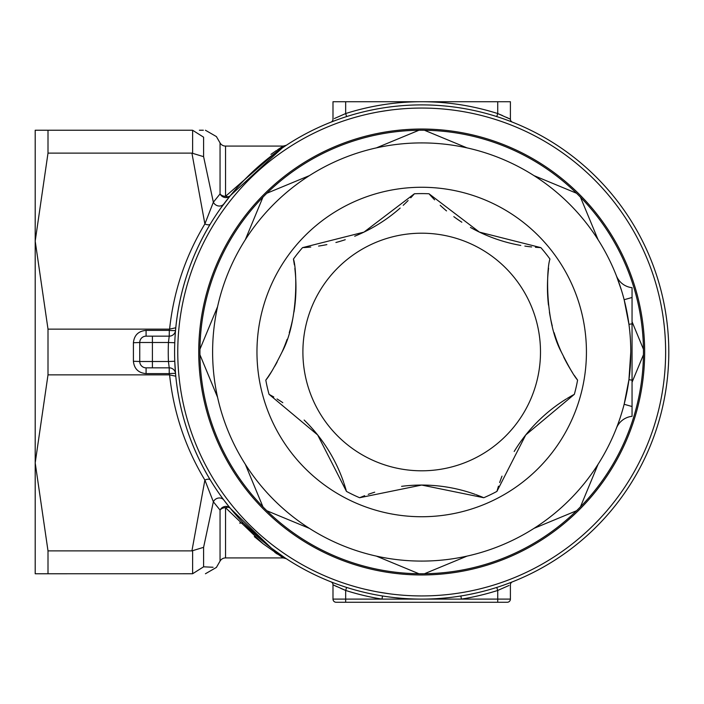<?xml version="1.0" encoding="UTF-8"?>
<svg xmlns="http://www.w3.org/2000/svg" width="704" height="704" viewBox="0 0 704 704"><rect width="100%" height="100%" fill="white"/><g stroke="black" fill="none" stroke-linecap="round" stroke-linejoin="round"><path stroke-width="1.06" d="M175.366 332.42L175.542 330.378A6.336 0.563 -175 0 1 169.224 330.387L146.08 330.387C138.442 331.056 134.218 335.174 133.408 342.734L139.744 342.496L139.744 361.504L133.408 361.266C134.235 368.843 138.459 372.953 146.08 373.613L169.224 373.613L169.347 374.871L48.004 374.871L48.004 329.129L169.594 329.138L175.78 327.774L175.542 330.378A6.336 6.336 0 0 1 169.224 336.16L168.432 342.496L139.744 342.496A6.336 6.336 0 0 1 146.08 336.16L169.224 336.16L169.347 329.129M502.506 115.544L497.728 113.555L496.769 116.574L499.55 117.48M35.2 158.875L35.2 241.12L35.2 158.875M169.594 329.138C173.598 291.465 185.363 256.397 204.882 223.934L191.919 153.111L48.004 153.111L48.004 130.24L35.2 130.24L35.2 573.76L48.004 573.76L48.004 550.889L191.919 550.889L204.882 480.066C185.363 447.603 173.598 412.535 169.594 374.862L169.347 374.871M191.919 153.111L203.597 156.666L213.356 202.224L220.053 193.908L220.053 142.912A6.336 6.336 0 0 0 225.544 146.08L283.21 146.08L277.499 149.802M225.544 557.92L283.21 557.92L263.173 543.84L225.544 507.698L225.544 557.92A6.336 6.336 0 0 0 220.053 561.088L220.053 510.092L213.356 501.776L203.597 547.334L191.919 550.889M421.696 574.966A222.966 222.966 0 0 1 198.73 352A222.966 222.966 0 0 1 421.696 129.034A222.966 222.966 0 0 1 644.662 352A222.966 222.966 0 0 1 421.696 574.966M276.514 150.471L270.934 154.361M271.48 548.205L243.382 523.072L239.659 523.072M399.282 105.917L401.676 105.706M368.245 110.748L373.525 109.639M509.678 121.088L512.406 122.144A3.168 3.168 0 0 1 510.4 119.205L509.344 118.686M335.685 120.349L330.986 122.144A3.168 3.168 0 0 0 332.992 119.205L332.992 101.728L345.664 101.728L345.664 113.555L346.623 116.574M263.551 162.131L282.234 148.016L230.446 195.527L220.845 208.058M223.907 203.878A6.336 5.746 -143.2 0 1 213.356 202.224L204.882 223.934A6.336 2.807 -148.8 0 0 210.302 224.048C191.066 256.045 179.555 290.62 175.78 327.774M169.224 367.84A6.336 6.336 0 0 1 175.542 373.622A6.336 0.563 -5 0 0 169.224 373.613L169.224 367.84A6.336 6.336 0 0 1 175.542 373.622L174.768 361.266L168.432 361.504L169.224 367.84L146.08 367.84L152.416 367.84L152.416 336.16L146.08 336.16L146.08 330.387M175.542 373.622L175.78 376.226C179.555 413.38 191.066 447.955 210.302 479.952A6.336 2.807 -31.2 0 0 204.882 480.066L213.356 501.776A6.336 5.746 -36.8 0 1 223.907 500.122L230.446 508.473L271.295 548.064L285.208 557.99M507.707 583.651L512.406 581.856A3.168 3.168 0 0 0 510.4 584.795L510.4 599.104A3.168 3.168 0 0 1 507.232 602.272L336.16 602.272A3.168 3.168 0 0 1 332.992 599.104L332.992 584.795L334.048 585.314M333.714 582.912L330.986 581.856A3.168 3.168 0 0 1 332.992 584.795L345.664 590.445L345.664 599.104L381.999 599.104A250.272 250.272 0 0 1 345.664 590.445L340.886 588.456M343.842 586.52L346.623 587.426L345.664 590.445M425.242 599.078A247.104 247.104 0 0 1 424.415 599.086L422.118 599.104M401.562 598.286L400.189 598.162M400.242 598.171L396.449 597.81M441.883 598.277L436.286 598.673M441.214 598.33L437.474 598.602M477.233 592.786L468.75 594.581M175.78 376.226L169.594 374.862M334.365 118.536L345.664 113.555A250.272 250.272 0 0 1 497.728 113.555L497.728 101.728L345.664 101.728M192.623 153.085L192.623 130.258L203.597 137.183C220.502 136.391 220.502 136.391 203.597 137.183L203.597 156.666M192.623 130.258L191.919 130.24C209.73 130.24 209.73 130.24 191.919 130.24L48.004 130.24M48.004 573.76L192.623 573.742L192.623 550.915M254.32 536.624L263.19 543.849M274.833 552.385L277.376 554.118M213.092 567.257L203.597 566.817C220.502 567.609 220.502 567.609 203.597 566.817L192.623 573.742M191.919 573.76C209.73 573.76 209.73 573.76 191.919 573.76M48.004 374.871L35.2 462.88L48.004 550.889M668.8 352A247.104 247.104 0 0 1 421.696 599.104A247.104 247.104 0 0 1 174.592 352A247.104 247.104 0 0 1 421.696 104.896A247.104 247.104 0 0 1 668.8 352A247.104 247.104 0 0 1 421.696 599.104A247.104 247.104 0 0 1 174.592 352A247.104 247.104 0 0 1 421.696 104.896A247.104 247.104 0 0 1 668.8 352M225.544 146.08L225.544 196.302L283.21 146.08L286.308 145.279M48.004 329.129L35.2 241.12L48.004 153.111M203.342 130.24L199.382 130.24M388.089 110.387L379.438 111.751M395.19 106.322L397.206 106.11M390.553 110.062L383.803 111.03M359.665 116.081L356.092 117.049M374.739 112.631L371.879 113.203M481.483 588.5L488.77 586.538M479.97 588.87L484.836 587.62M454.071 593.78L458.77 593.102M370.26 590.454L376.385 591.694M377.898 591.976L389.462 593.798M364.646 589.169L372.962 591.017M383.064 592.856L385.739 593.27M225.544 507.698A6.336 4.787 0 0 0 220.053 510.092A6.336 5.905 -39.3 0 1 230.446 508.473A6.336 4.224 -39.3 0 0 225.544 507.698M220.053 193.908A6.336 5.905 -140.7 0 0 230.446 195.527A6.336 4.224 -140.7 0 1 225.544 196.302A6.336 4.787 -0 0 1 220.053 193.908M499.312 602.272L492.976 602.272M350.416 602.272L344.08 602.272M509.027 585.464L497.728 590.445A250.272 250.272 0 0 1 461.393 599.104L381.999 599.104L382.501 595.98M334.409 585.49L336.908 586.67M497.728 101.728L510.4 101.728L510.4 119.205L497.728 113.555M508.983 118.51L506.484 117.33M460.891 595.98L461.393 599.104L497.728 599.104L497.728 590.445L496.769 587.426M165.088 336.16L152.416 336.16M174.768 342.734L168.432 342.496A253.44 253.44 0 0 0 168.432 361.504L139.744 361.504A6.336 6.336 0 0 0 146.08 367.84L146.08 373.613M212.608 352A209.088 209.088 0 0 1 421.696 142.912A209.088 209.088 0 0 1 630.784 352A209.088 209.088 0 0 1 421.696 561.088A209.088 209.088 0 0 1 212.608 352A209.088 209.088 0 0 0 421.696 561.088A209.088 209.088 0 0 0 630.784 352L628.945 379.676L624.149 404.272L628.945 379.676L632.051 380.169L632.051 406.525L632.051 323.831L632.051 380.169M643.438 349.237A221.76 221.76 0 0 1 262.944 506.845A221.76 221.76 0 0 1 424.459 130.258A221.76 221.76 0 0 1 643.438 349.237L632.051 321.746M632.051 323.831L628.945 324.324L624.149 299.728L632.051 297.475L632.051 323.831L632.051 288.253M621.491 290.347L616.37 275.713A19.008 19.008 0 0 0 632.051 287.681A19.008 19.008 0 0 1 616.37 275.713M620.11 417.956L618.948 421.335M617.866 424.362L616.37 428.287A19.008 19.008 0 0 1 632.051 416.319L632.051 406.525L624.149 404.272M534.002 528.37L576.541 510.752M580.448 506.845L598.066 464.306M632.051 382.254L643.438 354.763M598.066 239.694L580.448 197.155M576.541 193.248L534.002 175.63M466.998 147.875L424.459 130.258M418.933 130.258L376.394 147.875M309.39 175.63L266.851 193.248M262.944 197.155L245.326 239.694M217.571 306.698L199.954 349.237M199.954 354.763L217.571 397.302M245.326 464.306L262.944 506.845M266.851 510.752L309.39 528.37M424.459 573.742L466.998 556.125M376.394 556.125L418.933 573.742M632.051 288.596L632.051 293.401M632.051 294.158L632.051 297.475M632.051 411.347L632.051 415.404M632.051 415.747L632.051 416.319A19.008 19.008 0 0 0 616.37 428.287M294.378 264.898L293.436 259.046C297.062 269.139 298.522 321.649 282.058 352A158.4 158.4 180 0 0 287.091 339.372M302.896 352A118.8 118.8 0 0 1 421.696 233.2A118.8 118.8 0 0 1 540.496 352A118.8 118.8 0 0 1 421.696 470.8A118.8 118.8 0 0 1 302.896 352M574.297 375.39L577.588 380.098C574.226 376.341 568.814 366.978 561.334 352C544.87 321.631 546.322 269.183 549.956 259.046A158.4 158.4 0 0 0 540.857 247.641L479.424 232.118L428.991 193.767A158.4 158.4 0 0 0 414.401 193.767L363.959 232.126L302.535 247.641A158.4 158.4 0 0 0 293.436 259.046M346.254 490.635L345.576 488.303M345.532 488.145L344.054 483.49M364.654 495.686L359.612 497.728A158.4 158.4 0 0 1 346.465 491.392L317.671 434.966L269.051 394.328A158.4 158.4 0 0 1 265.804 380.098C269.183 376.306 274.595 366.942 282.058 352M359.612 497.728L421.705 485.056L483.78 497.728A158.4 158.4 0 0 0 496.927 491.392L525.73 434.958L574.341 394.328A158.4 158.4 0 0 0 577.588 380.098M475.165 494.358A158.4 158.4 180 0 0 401.588 486.341M374.704 492.184A158.4 158.4 180 0 0 368.227 494.358M483.05 497.42L480.806 496.496M480.647 496.434L476.089 494.683M498.467 486.182L496.927 491.392M566.333 398.948A158.4 158.4 180 0 0 514.184 451.484M502.005 476.142A158.4 158.4 180 0 0 499.655 482.557M573.637 394.698L571.525 395.877M571.375 395.965L567.16 398.438M548.583 268.198A158.4 158.4 180 0 0 548.469 305.105M549.419 312.074A158.4 158.4 180 0 0 552.253 325.89M554.136 332.71A158.4 158.4 180 0 0 561.334 352M563.754 357.148A158.4 158.4 180 0 0 572.378 372.451M535.436 247.298L540.857 247.641M440.22 205.339A158.4 158.4 180 0 0 446.53 210.91M453.816 216.656A158.4 158.4 180 0 0 461.833 222.218M470.448 227.436A158.4 158.4 180 0 0 520.802 245.423M524.85 246.083A158.4 158.4 180 0 0 531.634 246.946M429.519 194.366L431.138 196.17M431.253 196.293L434.606 199.848M410.749 197.798L414.401 193.767M318.578 246.074A158.4 158.4 180 0 0 326.867 244.614M335.905 242.502A158.4 158.4 180 0 0 345.259 239.703M354.702 236.218A158.4 158.4 180 0 0 400.162 208.076M403.198 205.313A158.4 158.4 180 0 0 408.109 200.543M303.327 247.597L305.747 247.456M305.914 247.447L310.781 247.042M267.837 377.23L271.014 372.451A158.4 158.4 180 0 0 272.395 370.251M274.736 366.318A158.4 158.4 180 0 0 277.174 361.944M289.256 332.684A158.4 158.4 180 0 0 292.706 319.009M293.982 312.048A158.4 158.4 180 0 0 294.844 268.453M266.209 379.535L267.643 377.511M273.794 396.986L269.051 394.328M343.737 482.557A158.4 158.4 180 0 0 304.128 420.033M282.797 402.67A158.4 158.4 180 0 0 277.059 398.948M133.408 361.266L133.408 342.734M203.597 547.334L203.597 566.817M177.76 352A243.936 243.936 0 0 0 421.696 595.936A243.936 243.936 0 0 0 665.632 352A243.936 243.936 0 0 0 421.696 108.064A243.936 243.936 0 0 0 177.76 352M497.728 602.272L497.728 599.104L510.4 599.104M332.992 599.104L345.664 599.104L345.664 602.272M330.986 581.856A3.168 3.168 0 0 1 332.992 584.795M510.4 584.795A3.168 3.168 0 0 1 512.406 581.856M175.542 330.378A6.336 6.336 0 0 1 169.224 336.16M586.432 352A164.736 164.736 0 0 0 421.696 187.264A164.736 164.736 0 0 0 256.96 352A164.736 164.736 0 0 0 421.696 516.736A164.736 164.736 0 0 0 586.432 352M220.053 142.912L216.401 136.576L205.427 130.24M220.053 561.088L216.401 567.424L205.427 573.76M283.21 557.92L286.308 558.712"/></g></svg>
